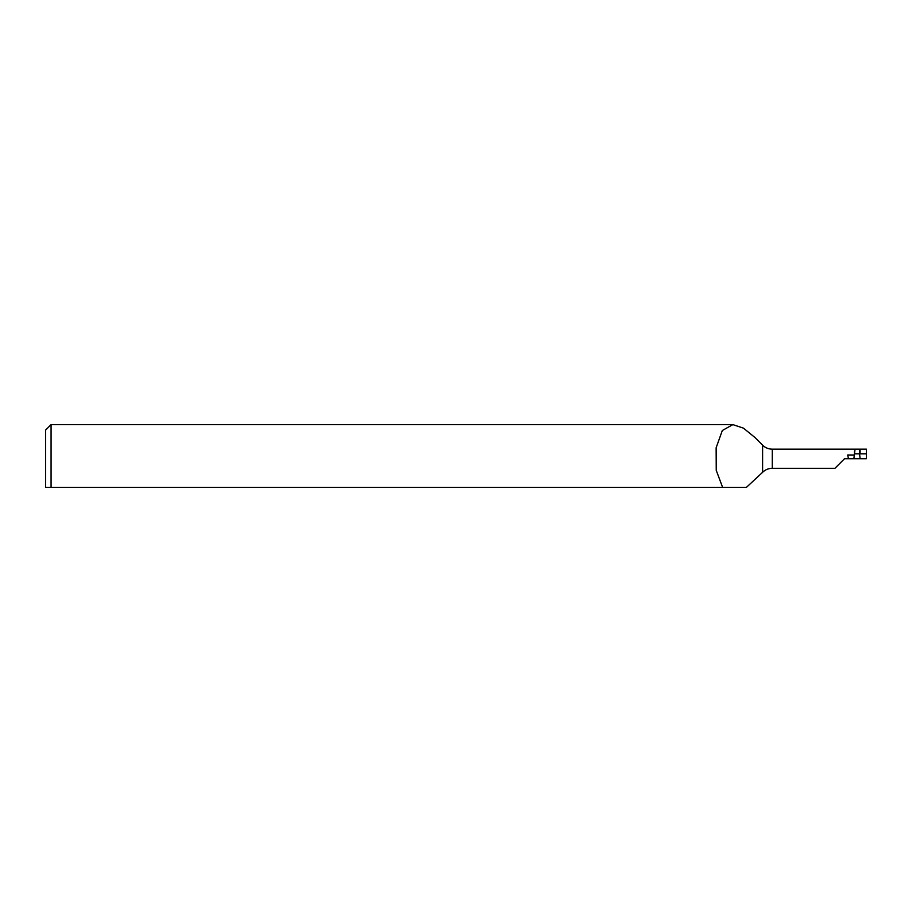 <?xml version="1.0" encoding="UTF-8"?>
<svg xmlns="http://www.w3.org/2000/svg" width="912" height="912" viewBox="0 0 912 912"><rect width="100%" height="100%" fill="white"/><g stroke="black" fill="none" stroke-linecap="round" stroke-linejoin="round"><path stroke-width="1.37" d="M746.392 487.384L762.603 472.313L762.603 445.159L754.988 437.532L743.462 428.15L732.849 424.616L722.315 430.51L716.137 447.781L716.239 470.341L722.623 487.384L746.392 487.384L47.173 487.384M762.603 445.159A13.68 13.68 0 0 0 772.282 449.16L855.057 449.16L854.453 453.811L859.571 453.811L859.571 449.16L855.057 449.16M762.603 472.313A13.68 13.68 0 0 1 772.282 468.312L772.282 449.16M45.6 430.088L51.072 424.616L51.072 487.384L45.6 487.384L45.6 430.088M854.453 451.44L854.453 452.534L854.453 451.44M854.453 453.811L854.316 454.997L847.704 454.997L848.468 458.736L844.512 458.736L834.936 468.312L772.282 468.312M866.4 453.811L866.4 449.16L860.096 449.16L860.096 453.811L866.4 453.811L866.4 458.736L860.107 458.736L859.571 453.811L860.107 458.736M854.316 454.997L853.871 458.736L859.56 458.736M848.468 458.736L853.871 458.736M732.849 424.616L51.072 424.616"/></g></svg>

